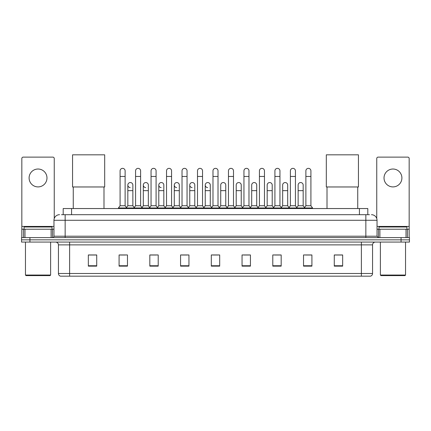 <?xml version="1.0" encoding="UTF-8"?>
<svg xmlns="http://www.w3.org/2000/svg" width="431" height="431" viewBox="0 0 431 431"><rect width="100%" height="100%" fill="white"/><g stroke="black" fill="none" stroke-linecap="round" stroke-linejoin="round"><path stroke-width="0.65" d="M63.195 214.692L63.195 208.539L367.805 208.539L367.805 214.692M61.644 214.692L369.486 214.692M61.514 214.692L65.146 214.692L65.146 220.279L53.967 220.279L53.967 236.21A1.395 1.395 0 0 1 52.571 237.605M59.559 214.692A5.587 5.587 0 0 0 53.967 220.279M371.441 214.692A5.587 5.587 0 0 1 377.033 220.279L377.033 236.21L378.429 237.605M29.933 237.605L21.55 237.605L21.55 239.841L29.933 239.841L21.55 239.841L21.55 242.077L29.933 242.077L29.933 239.841L401.067 239.841L29.933 239.841L29.933 237.605L401.067 237.605L401.067 239.841L409.45 239.841L401.067 239.841L401.067 242.077L29.933 242.077M401.067 242.077L409.45 242.077L409.45 237.605L401.067 237.605M372.562 273.491C372.481 274.827 371.813 275.721 370.547 276.174L361.383 276.174L361.383 273.491L372.562 273.491L372.562 244.873A2.796 2.796 0 0 1 375.353 242.077M361.383 276.174L60.453 276.174A2.796 2.796 0 0 1 58.438 273.491L58.438 244.873C58.277 243.176 57.345 242.244 55.647 242.077M342.656 266.137L342.656 254.958L334.273 254.958L334.273 266.137L342.656 266.137M311.915 266.137L311.915 254.958L303.532 254.958L303.532 266.137L311.915 266.137M281.174 266.137L281.174 254.958L272.791 254.958L272.791 266.137L281.174 266.137M250.433 266.137L250.433 254.958L242.05 254.958L242.05 266.137L250.433 266.137M96.727 266.137L96.727 254.958L88.344 254.958L88.344 266.137L96.727 266.137M127.468 266.137L127.468 254.958L119.085 254.958L119.085 266.137L127.468 266.137M158.209 266.137L158.209 254.958L149.826 254.958L149.826 266.137L158.209 266.137M188.95 266.137L188.95 254.958L180.567 254.958L180.567 266.137L188.95 266.137M219.691 266.137L219.691 254.958L211.309 254.958L211.309 266.137L219.691 266.137M274.633 255.017L280.225 255.017M305.601 255.017L311.187 255.017M181.742 255.017L187.329 255.017M150.775 255.017L156.367 255.017M119.813 255.017L125.399 255.017M243.671 255.017L249.258 255.017M212.704 255.017L218.296 255.017M96.727 255.017L88.344 255.017M342.656 255.017L334.273 255.017M38.041 169.022A8.943 8.943 0 0 0 29.098 177.965A8.943 8.943 0 0 0 38.041 186.909A8.943 8.943 0 0 0 46.979 177.965A8.943 8.943 0 0 0 38.041 169.022M51.106 237.605L51.106 229.222L24.971 229.222L24.971 237.605M54.247 218.533L54.247 158.516A1.395 1.395 0 0 0 52.851 157.121L23.226 157.121A1.395 1.395 0 0 0 21.83 158.516L21.83 229.222L24.971 229.222M51.106 229.222L53.967 229.222M21.83 237.605L21.83 229.222M50.055 275.614L26.022 275.614L25.461 275.053L50.616 275.053L50.055 275.614M25.461 242.077L25.461 275.053M50.616 242.077L50.616 275.053M52.011 229.222L52.011 226.986L24.066 226.986L24.066 229.222M73.254 186.968L73.254 208.539M103.995 186.968L103.995 208.539M72.553 154.826L104.69 154.826L104.69 186.968L72.553 186.968L72.553 154.826M327.005 186.968L327.005 208.539M357.746 186.968L357.746 208.539M326.31 154.826L358.447 154.826L358.447 186.968L326.31 186.968L326.31 154.826M120.087 176.457L125.119 176.457L125.119 205.749L120.087 205.749L120.087 170.87A2.516 2.516 0 0 1 122.765 168.359A2.516 2.516 0 0 1 125.119 170.87A2.516 2.516 0 0 0 122.765 168.359M120.087 205.749L118.412 207.984L118.412 208.539M125.119 205.749L126.795 207.984L118.412 207.984M135.571 205.749L135.571 176.457L140.603 176.457L140.603 205.749L135.571 205.749L133.896 207.984L126.795 207.984L126.795 208.539M135.571 176.457L135.571 170.87A2.516 2.516 0 0 1 138.243 168.359A2.516 2.516 0 0 1 140.603 170.87A2.516 2.516 0 0 0 138.243 168.359M140.603 205.749L142.278 207.984L133.896 207.984L133.896 208.539M151.055 205.749L151.055 176.457L156.087 176.457L156.087 205.749L151.055 205.749L149.379 207.984L142.278 207.984L142.278 208.539M151.055 176.457L151.055 170.87A2.516 2.516 0 0 1 153.727 168.359A2.516 2.516 0 0 1 156.087 170.87A2.516 2.516 0 0 0 153.727 168.359M156.087 205.749L157.762 207.984L149.379 207.984L149.379 208.539M166.538 205.749L166.538 176.457L171.57 176.457L171.57 205.749L166.538 205.749L164.863 207.984L157.762 207.984L157.762 208.539M166.538 176.457L166.538 170.87A2.516 2.516 0 0 1 169.211 168.359A2.516 2.516 0 0 1 171.57 170.87A2.516 2.516 0 0 0 169.211 168.359M171.57 205.749L173.246 207.984L164.863 207.984L164.863 208.539M182.022 205.749L182.022 176.457L187.049 176.457L187.049 205.749L182.022 205.749L180.341 207.984L173.246 207.984L173.246 208.539M182.022 176.457L182.022 170.87A2.516 2.516 0 0 1 184.694 168.359A2.516 2.516 0 0 1 187.049 170.87A2.516 2.516 0 0 0 184.694 168.359M187.049 205.749L188.73 207.984L180.341 207.984L180.341 208.539M197.5 205.749L197.5 176.457L202.532 176.457L202.532 205.749L197.5 205.749L195.825 207.984L188.73 207.984L188.73 208.539M197.5 176.457L197.5 170.87A2.516 2.516 0 0 1 200.178 168.359A2.516 2.516 0 0 1 202.532 170.87A2.516 2.516 0 0 0 200.178 168.359M202.532 205.749L204.208 207.984L195.825 207.984L195.825 208.539M212.984 205.749L212.984 176.457L218.016 176.457L218.016 205.749L212.984 205.749L211.309 207.984L204.208 207.984L204.208 208.539M212.984 176.457L212.984 170.87A2.516 2.516 0 0 1 215.656 168.359A2.516 2.516 0 0 1 218.016 170.87A2.516 2.516 0 0 0 215.656 168.359M218.016 205.749L219.691 207.984L211.309 207.984L211.309 208.539M228.468 205.749L228.468 176.457L233.5 176.457L233.5 205.749L228.468 205.749L226.792 207.984L219.691 207.984L219.691 208.539M228.468 176.457L228.468 170.87A2.516 2.516 0 0 1 231.14 168.359A2.516 2.516 0 0 1 233.5 170.87A2.516 2.516 0 0 0 231.14 168.359M233.5 205.749L235.175 207.984L226.792 207.984L226.792 208.539M243.951 205.749L243.951 176.457L248.978 176.457L248.978 205.749L243.951 205.749L242.27 207.984L235.175 207.984L235.175 208.539M243.951 176.457L243.951 170.87A2.516 2.516 0 0 1 246.624 168.359A2.516 2.516 0 0 1 248.978 170.87A2.516 2.516 0 0 0 246.624 168.359M248.978 205.749L250.659 207.984L242.27 207.984L242.27 208.539M259.43 205.749L259.43 176.457L264.462 176.457L264.462 205.749L259.43 205.749L257.754 207.984L250.659 207.984L250.659 208.539M259.43 176.457L259.43 170.87A2.516 2.516 0 0 1 262.107 168.359A2.516 2.516 0 0 1 264.462 170.87A2.516 2.516 0 0 0 262.107 168.359M264.462 205.749L266.137 207.984L257.754 207.984L257.754 208.539M274.913 205.749L274.913 176.457L279.945 176.457L279.945 205.749L274.913 205.749L273.238 207.984L266.137 207.984L266.137 208.539M274.913 176.457L274.913 170.87A2.516 2.516 0 0 1 277.586 168.359A2.516 2.516 0 0 1 279.945 170.87A2.516 2.516 0 0 0 277.586 168.359M279.945 205.749L281.621 207.984L273.238 207.984L273.238 208.539M290.397 205.749L290.397 176.457L295.429 176.457L295.429 205.749L290.397 205.749L288.722 207.984L281.621 207.984L281.621 208.539M290.397 176.457L290.397 170.87A2.516 2.516 0 0 1 293.069 168.359A2.516 2.516 0 0 1 295.429 170.87A2.516 2.516 0 0 0 293.069 168.359M295.429 205.749L297.104 207.984L288.722 207.984L288.722 208.539M305.881 205.749L305.881 176.457L310.913 176.457L310.913 205.749L305.881 205.749L304.205 207.984L297.104 207.984L297.104 208.539M305.881 176.457L305.881 170.87A2.516 2.516 0 0 1 308.553 168.359A2.516 2.516 0 0 1 310.913 170.87A2.516 2.516 0 0 0 308.553 168.359M310.913 205.749L312.588 207.984L304.205 207.984L304.205 208.539M312.588 207.984L312.588 208.539M130.189 187.577A2.516 2.516 0 0 1 127.829 185.066A2.516 2.516 0 0 1 130.507 182.555A2.516 2.516 0 0 1 132.861 185.066L132.861 190.653L127.829 190.653L127.829 185.066M132.861 190.653L132.861 205.749L127.829 205.749L127.829 190.653M127.829 205.749L126.477 207.553M132.861 205.749L134.219 207.553M145.673 187.577A2.516 2.516 0 0 1 143.313 185.066A2.516 2.516 0 0 1 145.985 182.555A2.516 2.516 0 0 1 148.345 185.066L148.345 190.653L143.313 190.653L143.313 185.066M148.345 190.653L148.345 205.749L143.313 205.749L143.313 190.653M143.313 205.749L141.961 207.553M148.345 205.749L149.697 207.553M161.151 187.577A2.516 2.516 0 0 1 158.797 185.066A2.516 2.516 0 0 1 161.469 182.555A2.516 2.516 0 0 1 163.828 185.066L163.828 190.653L158.797 190.653L158.797 185.066M163.828 190.653L163.828 205.749L158.797 205.749L158.797 190.653M158.797 205.749L157.439 207.553M163.828 205.749L165.181 207.553M176.635 187.577A2.516 2.516 0 0 1 174.28 185.066A2.516 2.516 0 0 1 176.952 182.555A2.516 2.516 0 0 1 179.307 185.066L179.307 190.653L174.28 190.653L174.28 185.066M179.307 190.653L179.307 205.749L174.28 205.749L174.28 190.653M174.28 205.749L172.923 207.553M179.307 205.749L180.664 207.553M192.118 187.577A2.516 2.516 0 0 1 189.759 185.066A2.516 2.516 0 0 1 192.436 182.555A2.516 2.516 0 0 1 194.79 185.066L194.79 190.653L189.759 190.653L189.759 185.066M194.79 190.653L194.79 205.749L189.759 205.749L189.759 190.653M189.759 205.749L188.406 207.553M194.79 205.749L196.148 207.553M207.602 187.577A2.516 2.516 0 0 1 205.242 185.066A2.516 2.516 0 0 1 207.914 182.555A2.516 2.516 0 0 1 210.274 185.066L210.274 190.653L205.242 190.653L205.242 185.066M210.274 190.653L210.274 205.749L205.242 205.749L205.242 190.653M205.242 205.749L203.89 207.553M210.274 205.749L211.632 207.553M220.726 185.066A2.516 2.516 0 0 1 223.398 182.555A2.516 2.516 0 0 1 225.758 185.066L225.758 190.653L220.726 190.653L220.726 185.066M225.758 190.653L225.758 205.749L220.726 205.749L220.726 190.653M220.726 205.749L219.368 207.553M225.758 205.749L227.11 207.553M236.21 185.066A2.516 2.516 0 0 1 238.882 182.555A2.516 2.516 0 0 1 241.241 185.066L241.241 190.653L236.21 190.653L236.21 185.066M241.241 190.653L241.241 205.749L236.21 205.749L236.21 190.653M236.21 205.749L234.852 207.553M241.241 205.749L242.594 207.553M251.693 185.066A2.516 2.516 0 0 1 254.365 182.555A2.516 2.516 0 0 1 256.72 185.066L256.72 190.653L251.693 190.653L251.693 185.066M256.72 190.653L256.72 205.749L251.693 205.749L251.693 190.653M251.693 205.749L250.336 207.553M256.72 205.749L258.077 207.553M267.172 185.066A2.516 2.516 0 0 1 269.849 182.555A2.516 2.516 0 0 1 272.203 185.066L272.203 190.653L267.172 190.653L267.172 185.066M272.203 190.653L272.203 205.749L267.172 205.749L267.172 190.653M267.172 205.749L265.819 207.553M272.203 205.749L273.561 207.553M282.655 185.066A2.516 2.516 0 0 1 285.327 182.555A2.516 2.516 0 0 1 287.687 185.066L287.687 190.653L282.655 190.653L282.655 185.066M287.687 190.653L287.687 205.749L282.655 205.749L282.655 190.653M282.655 205.749L281.303 207.553M287.687 205.749L289.039 207.553M298.139 185.066A2.516 2.516 0 0 1 300.811 182.555A2.516 2.516 0 0 1 303.171 185.066L303.171 190.653L298.139 190.653L298.139 185.066M303.171 190.653L303.171 205.749L298.139 205.749L298.139 190.653M298.139 205.749L296.781 207.553M303.171 205.749L304.523 207.553M392.959 169.022A8.943 8.943 0 0 0 384.021 177.965A8.943 8.943 0 0 0 392.959 186.909A8.943 8.943 0 0 0 401.902 177.965A8.943 8.943 0 0 0 392.959 169.022M406.029 237.605L406.029 229.222L379.894 229.222L379.894 237.605M406.029 229.222L409.17 229.222L409.17 158.516A1.395 1.395 0 0 0 407.774 157.121L378.149 157.121A1.395 1.395 0 0 0 376.753 158.516L376.753 218.533M377.033 229.222L379.894 229.222M409.17 229.222L409.17 237.605M404.978 275.614L380.945 275.614L380.384 275.053L405.539 275.053L404.978 275.614M380.384 242.077L380.384 275.053M405.539 242.077L405.539 275.053M406.934 229.222L406.934 226.986L378.989 226.986L378.989 229.222M71.578 214.692L71.578 208.539M359.422 214.692L359.422 208.539M65.146 237.605L65.146 236.21L377.033 236.21M53.967 236.21L65.146 236.21L65.146 220.279L365.854 220.279L365.854 237.605M377.033 220.279L365.854 220.279L365.854 214.692M361.383 242.077L361.383 244.873L58.438 244.873M372.562 244.873L361.383 244.873L361.383 273.491L69.617 273.491L69.617 276.174M58.438 273.491L69.617 273.491L69.617 242.077M219.691 265.749L211.309 265.749M188.95 265.749L180.567 265.749M158.209 265.749L149.826 265.749M127.468 265.749L119.085 265.749M96.727 265.749L88.344 265.749M250.433 265.749L242.05 265.749M281.174 265.749L272.791 265.749M311.915 265.749L303.532 265.749M342.656 265.749L334.273 265.749M53.967 226.426L21.83 226.426M52.48 229.222L52.48 237.605M21.852 229.222L21.852 237.605M23.597 237.605L23.597 229.222M409.17 226.426L377.033 226.426M409.148 237.605L409.148 229.222M407.403 229.222L407.403 237.605M378.52 237.605L378.52 229.222M125.119 176.457L125.119 170.87M140.603 176.457L140.603 170.87M156.087 176.457L156.087 170.87M171.57 176.457L171.57 170.87M187.049 176.457L187.049 170.87M202.532 176.457L202.532 170.87M218.016 176.457L218.016 170.87M233.5 176.457L233.5 170.87M248.978 176.457L248.978 170.87M264.462 176.457L264.462 170.87M279.945 176.457L279.945 170.87M295.429 176.457L295.429 170.87M310.913 176.457L310.913 170.87"/></g></svg>
